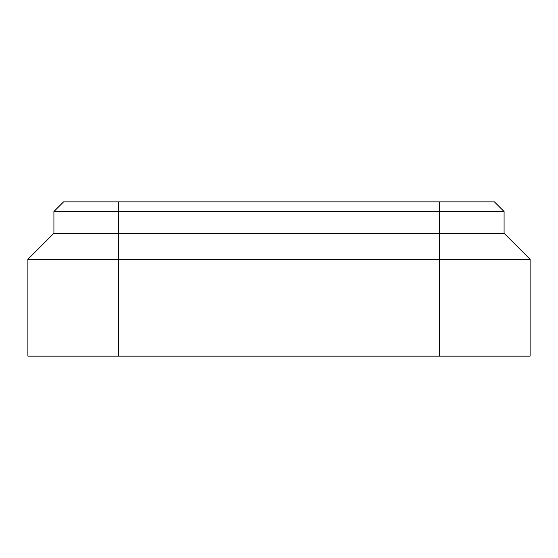 <?xml version="1.0" encoding="UTF-8"?>
<svg xmlns="http://www.w3.org/2000/svg" width="558" height="558" viewBox="0 0 558 558"><rect width="100%" height="100%" fill="white"/><g stroke="black" fill="none" stroke-linecap="round" stroke-linejoin="round"><path stroke-width="0.84" d="M530.1 259.337L530.1 356.144L27.9 356.144L27.9 259.337L530.1 259.337L504.083 233.321L439.341 233.321L439.341 356.144M439.341 201.856L439.341 211.538L504.083 211.538L494.402 201.856L63.598 201.856L53.917 211.538L53.917 233.321L27.9 259.337M53.917 233.321L439.341 233.321L439.341 211.538L118.659 211.538L118.659 356.144M504.083 211.538L504.083 233.321M53.917 211.538L118.659 211.538L118.659 201.856"/></g></svg>
